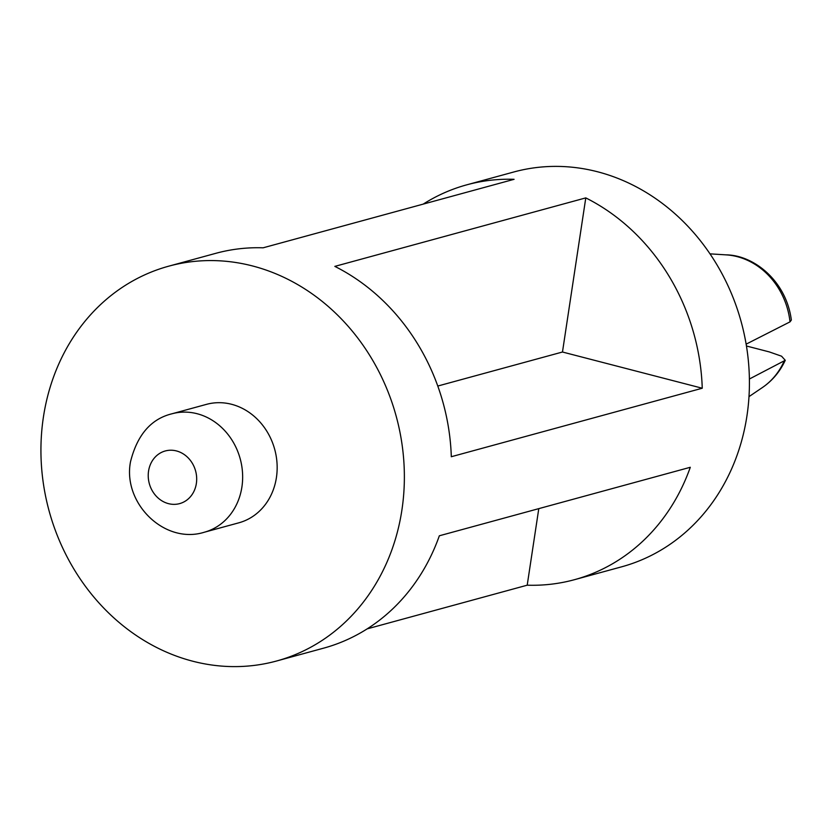 <?xml version="1.0" encoding="UTF-8"?>
<svg xmlns="http://www.w3.org/2000/svg" width="833" height="833" viewBox="0 0 833 833"><rect width="100%" height="100%" fill="white"/><g stroke="black" fill="none" stroke-linecap="round" stroke-linejoin="round"><path stroke-width="1.25" d="M204.314 532.235L238.811 522.822A61.392 53.968 -105.3 0 0 276.421 477.528A61.392 53.968 -105.3 0 0 206.48 404.359L171.973 413.782C151.065 418.884 137.247 434.868 130.521 461.711C122.42 503.07 164.403 544.74 204.314 532.235A61.392 53.968 -105.3 0 0 241.914 486.941A61.392 53.968 -105.3 0 0 171.973 413.782M367.145 628.873L527.206 585.193A204.647 179.897 -105.3 0 0 574.531 579.674A204.647 179.897 -105.3 0 0 690.297 467.282L439.345 535.786A204.647 179.897 74.7 0 1 323.589 648.168L276.535 661.017A204.647 179.897 -105.3 0 0 401.902 510.035A204.647 179.897 -105.3 0 0 168.766 266.164A204.647 179.897 -105.3 0 0 43.399 417.146A204.647 179.897 -105.3 0 0 276.535 661.017M574.531 579.674L621.585 566.836A204.647 179.897 -105.3 0 0 746.951 415.854A204.647 179.897 -105.3 0 0 513.815 171.983L466.761 184.832A204.647 179.897 74.7 0 1 514.086 179.314L263.134 247.807A204.647 179.897 -105.3 0 0 215.809 253.326L168.766 266.164M423.195 204.127A204.647 179.897 74.7 0 1 466.761 184.832M451.309 456.723L702.25 388.23A204.647 179.897 -105.3 0 0 585.786 197.89L334.835 266.383A204.647 179.897 74.7 0 1 451.309 456.723M749.388 379.015L785.248 360.293L781.552 356.191L769.328 351.922L746.451 345.997M791.319 320.08L790.017 321.861L746.139 344.154M538.784 508.64L527.206 585.193M585.786 197.89L562.473 352.015L702.25 388.23M562.473 352.015L437.783 386.043M148.555 471.093A27.281 23.99 -105.3 0 0 168.474 503.642A27.281 23.99 -105.3 0 0 196.359 483.484A27.281 23.99 -105.3 0 0 176.44 450.934A27.281 23.99 -105.3 0 0 148.555 471.093M785.269 360.293C779.98 371.653 772.337 380.743 762.351 387.574A71.815 63.131 -105.3 0 0 784.04 361.387M790.017 321.861A71.815 63.131 -105.3 0 0 726.126 254.867L710.018 253.857M791.35 320.07C786.227 280.513 753.449 255.065 726.126 254.867M762.351 387.574L748.992 396.633"/></g></svg>

